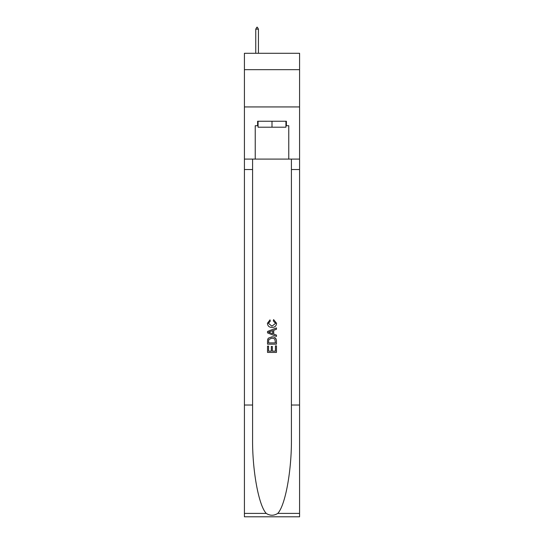 <?xml version="1.0" encoding="UTF-8"?>
<svg xmlns="http://www.w3.org/2000/svg" width="544" height="544" viewBox="0 0 544 544"><rect width="100%" height="100%" fill="white"/><g stroke="black" fill="none" stroke-linecap="round" stroke-linejoin="round"><path stroke-width="0.82" d="M299.574 69.68L299.574 53.285L244.426 53.285L244.426 69.68L299.574 69.68L299.574 106.937L244.426 106.937L244.426 69.68M285.933 121.244L285.933 127.208L258.067 127.208L258.067 121.244M272 121.244L272 127.208M275.434 345.882L275.434 351.152L272.34 351.152L275.434 351.152L275.434 345.882L276.468 345.882L276.468 352.417L267.526 352.417L267.526 346.113L267.526 352.417M271.306 346.453L271.306 351.152L268.559 351.152L271.306 351.152L271.306 346.453L272.34 346.453L272.34 351.152M268.294 338.225L267.655 339.524L268.294 338.225L271.946 336.824C274.808 336.811 276.311 338.191 276.468 340.959L276.468 344.162L267.526 344.162L267.526 341.102L267.526 344.162M273.605 319.627L273.312 320.885L273.605 319.627L276.583 323.279C276.338 326.026 274.788 327.406 271.932 327.42L271.932 327.42C269.185 327.366 267.675 325.992 267.41 323.299L270.008 319.858L270.28 321.116L268.444 323.36L271.925 326.162L275.55 323.394L273.312 320.885M277.766 513.4L299.574 513.4L299.574 516.8L244.426 516.8L244.426 405.022L252.586 405.022L252.586 438.253C252.192 470.016 258.638 505.498 266.234 513.4C270.076 515.848 273.918 515.848 277.766 513.4C285.362 505.498 291.808 470.016 291.414 438.253L291.414 159.1M267.526 331.466L267.526 332.894L276.468 336.444L267.526 332.894L267.526 331.466L276.468 327.916L267.526 331.466M291.414 405.022L299.574 405.022L299.574 106.937M244.426 405.022L244.426 106.937M252.586 159.1L252.586 405.022M299.574 513.4L299.574 405.022M244.426 159.1L255.231 159.1L255.231 125.718L258.067 125.718M285.933 125.718L286.382 125.718L286.382 121.244L257.618 121.244L257.618 125.718M286.382 125.718L288.769 125.718L288.769 159.1L299.574 159.1M255.231 159.1L288.769 159.1M276.468 327.916L276.468 329.256L273.714 330.276L273.714 334.084L276.468 335.104L276.468 336.444M270.212 332.792L272.687 333.71L272.687 330.657L268.559 332.18L270.212 332.792M272.687 330.657L272.687 333.703M267.526 341.102L267.655 339.524M274.802 338.946L275.434 342.897L274.802 338.946L271.925 338.082L268.743 339.612L268.559 342.897L275.434 342.897L268.559 342.897M267.526 346.113L268.559 346.113L268.559 351.152M258.434 29.138L257.319 27.2L256.87 27.2L255.755 29.138L258.434 29.138L258.434 53.285M255.755 29.138L255.755 53.285M291.414 169.538L299.574 169.538M252.586 169.538L244.426 169.538M244.426 513.4L266.234 513.4"/></g></svg>
